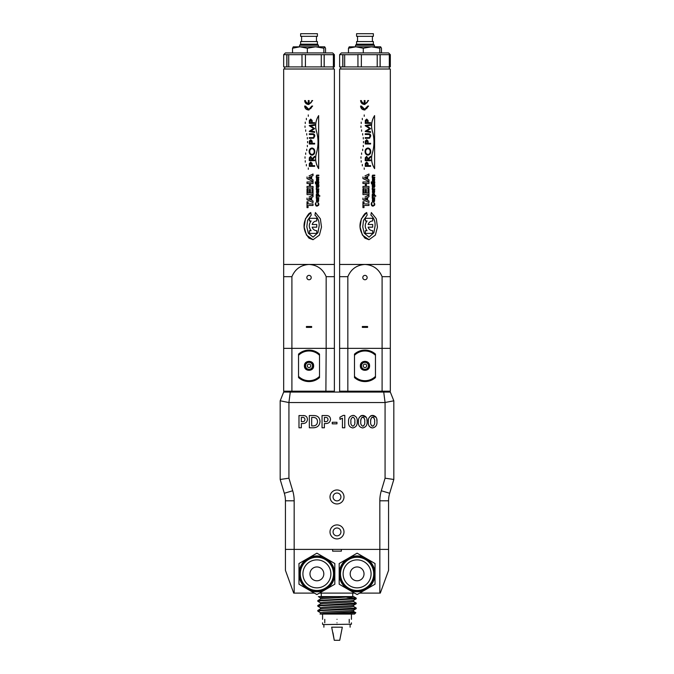 <?xml version="1.0" encoding="UTF-8"?>
<svg xmlns="http://www.w3.org/2000/svg" width="674" height="674" viewBox="0 0 674 674"><rect width="100%" height="100%" fill="white"/><g stroke="black" fill="none" stroke-linecap="round" stroke-linejoin="round"><path stroke-width="1.01" d="M340.934 531.912A3.934 3.934 0 0 1 337 535.847A3.934 3.934 0 0 1 333.066 531.912A3.934 3.934 0 0 1 337 527.986A3.934 3.934 0 0 1 340.934 531.912M340.934 496.957A3.934 3.934 0 0 1 337 500.883A3.934 3.934 0 0 1 333.066 496.957A3.934 3.934 0 0 1 337 493.023A3.934 3.934 0 0 1 340.934 496.957M343.993 531.912A6.993 6.993 0 0 1 337 538.905A6.993 6.993 0 0 1 330.007 531.912A6.993 6.993 0 0 1 337 524.92A6.993 6.993 0 0 1 343.993 531.912M343.993 496.957A6.993 6.993 0 0 1 337 503.95A6.993 6.993 0 0 1 330.007 496.957A6.993 6.993 0 0 1 337 489.964A6.993 6.993 0 0 1 343.993 496.957M388.569 500.799L379.833 500.799L379.833 549.394L388.569 549.394L388.569 500.799A26.219 26.219 0 0 1 389.673 493.267L393.818 479.475L393.818 400.803L390.322 392.066L283.678 392.066L280.182 400.803L280.182 479.475L284.327 493.267A26.219 26.219 0 0 1 285.431 500.799L285.431 549.394L388.569 549.394L388.569 570.373L380.296 593.103L359.638 593.103M379.833 500.799A34.964 34.964 0 0 1 381.307 490.756L385.073 478.186L385.073 402.555L288.927 402.555L288.927 478.186L292.693 490.756A34.964 34.964 0 0 1 294.167 500.799L294.167 549.394L332.627 549.394L332.627 551.147L341.373 551.147L341.373 549.394L379.833 549.394L379.833 593.103M303.005 415.546C305.769 415.462 307.251 416.759 307.454 419.422C307.125 422.151 305.549 423.525 302.727 423.542L301.337 423.542L301.337 427.779L298.986 427.779L298.986 415.546L304.353 415.647M313.435 415.546C317.58 415.479 319.771 417.467 320.007 421.511C319.661 425.513 317.462 427.602 313.385 427.779L309.341 427.779L309.341 415.546L313.435 415.546C317.58 415.479 319.771 417.467 320.007 421.511C319.661 425.513 317.462 427.602 313.385 427.779M340.48 419.211L339.932 419.304L339.932 417.231L343.293 415.386L344.793 415.386L344.793 427.779L342.443 427.779L342.443 418.234L339.932 419.304M353.033 415.386C356.142 416.043 357.523 418.107 357.186 421.579C357.473 425.142 355.998 427.257 352.788 427.939C349.663 427.333 348.256 425.311 348.559 421.857C348.256 418.225 349.747 416.06 353.033 415.386L354.17 415.521M362.342 415.42L366.327 417.442M366.926 419.472L367.069 421.579C367.355 425.142 365.889 427.257 362.671 427.939C359.545 427.333 358.138 425.311 358.442 421.857L358.484 420.753M359.293 417.535L360.784 415.917M360.927 415.833L361.812 415.504M372.233 415.42L376.21 417.442M376.808 419.472L376.96 421.579C377.238 425.142 375.772 427.257 372.553 427.939L370.902 427.645M372.553 427.939C369.428 427.333 368.021 425.311 368.324 421.857L368.366 420.753M369.175 417.535L370.666 415.917M370.81 415.833L371.694 415.504M280.182 479.475L288.927 478.186M288.927 402.555L280.182 400.803M288.91 402.488L290.275 392.066M385.073 402.555L383.725 392.066M385.09 402.488L393.818 400.803M385.073 478.186L393.818 479.475M330.521 419.422C330.184 422.151 328.609 423.525 325.786 423.542L324.396 423.542L324.396 427.779L322.046 427.779L322.046 415.546L326.064 415.546C328.836 415.462 330.319 416.759 330.521 419.422M332.24 422.286L336.949 422.286L336.949 423.853L332.24 423.853L332.24 422.286M367.069 421.579C367.355 425.142 365.889 427.257 362.671 427.939C359.545 427.333 358.138 425.311 358.442 421.857C358.138 418.234 359.63 416.077 362.915 415.386C366.024 416.052 367.414 418.116 367.069 421.579M368.324 421.857C368.021 418.234 369.512 416.077 372.806 415.386C375.915 416.052 377.297 418.116 376.96 421.579M302.575 417.425C304.05 417.383 304.842 418.074 304.943 419.498C304.85 420.972 304.041 421.697 302.525 421.663L301.337 421.663L301.337 417.425L302.575 417.425C304.05 417.383 304.842 418.074 304.943 419.498L304.859 420.239M317.496 421.536C317.395 424.3 315.963 425.757 313.216 425.901L311.691 425.901L311.691 417.425L313.233 417.425C315.938 417.492 317.361 418.866 317.496 421.536M328.011 419.498C327.909 420.972 327.109 421.697 325.593 421.663L324.396 421.663L324.396 417.425L325.635 417.425C327.109 417.383 327.901 418.074 328.011 419.498M352.94 417.113C354.524 418.032 355.156 419.557 354.836 421.688C355.156 423.82 354.507 425.328 352.898 426.212C351.264 425.387 350.606 423.921 350.91 421.806C350.581 419.59 351.255 418.023 352.94 417.113M362.823 417.113C364.407 418.04 365.047 419.565 364.718 421.688C365.038 423.82 364.39 425.328 362.781 426.212C361.146 425.387 360.489 423.921 360.801 421.806C360.464 419.59 361.138 418.023 362.823 417.113L363.471 417.282M372.705 417.113C374.297 418.04 374.929 419.565 374.601 421.688C374.921 423.82 374.272 425.328 372.663 426.212C371.029 425.387 370.371 423.921 370.683 421.806C370.346 419.59 371.02 418.023 372.705 417.113L373.362 417.282M354.836 421.688L354.802 422.775M350.918 422.379L350.91 421.806M363.8 425.774L362.781 426.212M363.968 417.745L364.55 419.363M360.851 420.382L361.062 419.017M361.854 417.476L362.469 417.147M373.219 426.103L371.627 425.791M373.851 417.745L374.432 419.363M370.734 420.382L370.944 419.017M371.736 417.476L372.351 417.147M304.421 365.847C304.159 359.899 313.899 359.899 313.637 365.847C313.899 371.787 304.159 371.787 304.421 365.847M305.533 365.847A3.496 3.496 0 0 0 309.029 369.344A3.496 3.496 0 0 0 312.525 365.847A3.496 3.496 0 0 0 309.029 362.351A3.496 3.496 0 0 0 305.533 365.847M307.285 365.847A1.744 1.744 0 0 0 309.029 367.591A1.744 1.744 0 0 0 310.781 365.847A1.744 1.744 0 0 0 309.029 364.095A1.744 1.744 0 0 0 307.285 365.847M298.54 355.316L298.54 376.37A14.862 14.862 0 0 0 319.518 376.37L319.518 355.316A14.862 14.862 0 0 0 298.54 355.316L298.54 354.12A15.729 15.729 0 0 1 319.518 354.12L319.518 355.316M298.54 376.37L298.54 377.575A15.729 15.729 0 0 0 319.518 377.575L319.518 376.37M316.274 177.304L316.494 175.316L318.794 175.114M316.612 177.304L316.19 176.243M315.297 182.469L315.794 181.904L315.794 182.469L315.297 181.904M318.052 183.985L316.612 183.985L318.591 183.918L318.794 182.78M316.612 183.421L318.077 183.421L316.612 183.421L316.274 182.856L316.274 183.421L315.373 183.421L316.249 183.985M315.634 183.985L315.373 183.421M316.249 183.421L316.274 182.856M318.077 183.421L318.414 182.856L318.103 183.421M316.274 189.461L316.249 188.956L316.274 189.461L318.827 189.461L318.827 188.897L316.991 188.804L316.359 187.65L316.274 188.956M318.558 195.679L319.762 195.679L318.558 195.679L318.718 194.07L317.513 193.354L316.359 194.011L316.586 195.73M316.274 196.244L316.249 195.73L316.274 196.244L319.788 196.244L319.788 195.679M317.555 201.821L318.541 201.391L318.726 199.47L318.288 198.906L316.569 199.15L316.502 201.307L317.555 201.821L316.477 201.307L316.536 199.15L318.263 198.906M316.047 205.907L315.205 204.02L316.266 202.208L315.23 204.02L316.072 205.907L317.041 206.177L316.047 205.907M317.007 205.553L317.791 205.385L318.457 204.079L317.681 202.133L318.482 204.079L317.825 205.385L316.359 205.41L315.634 204.028L316.266 202.208M316.274 198.223L316.249 197.718L316.274 198.223L318.827 198.223L318.827 197.659L316.991 197.566L316.359 196.42L316.274 197.718M317.555 193.059L318.541 192.629L318.726 190.7L318.288 190.144L316.569 190.388L316.502 192.545L317.555 193.059L316.477 192.545L316.536 190.388L318.263 190.144M317.007 187.574L316.283 186.833L316.266 185.384L317.732 184.794L316.494 184.996L316.308 186.833L317.007 187.574L316.578 186.159L317.21 185.35L318.153 187.675L317.075 185.35M316.274 182.469L316.249 181.904L318.827 181.904L318.827 182.469L316.274 182.469L316.274 181.904M317.555 181.416L318.541 180.986L318.726 179.057L318.288 178.5L316.569 178.745L316.502 180.902L317.555 181.416L316.477 180.902L316.536 178.745L318.263 178.5M318.667 168.626L318.642 168.626C315.508 163.58 314.825 158.188 316.603 152.442C318.524 145.559 318.524 138.684 316.628 131.801L316.628 131.801C314.825 126.055 315.508 120.663 318.642 115.616L318.667 168.626C315.533 163.58 314.859 158.188 316.628 152.442C318.49 145.559 318.49 138.684 316.603 131.801C314.859 126.055 315.533 120.663 318.667 115.616M316.729 227.172L312.18 227.172C312.972 229.396 314.497 230.567 316.763 230.71L316.763 233.381L309.391 233.381L309.391 230.71L311.118 230.71C308.743 227.45 308.743 224.206 311.118 220.971L309.374 220.971L309.374 218.3L316.763 218.3L316.763 220.971C314.497 221.106 312.972 222.285 312.18 224.501L316.729 224.501M311.085 230.71C308.709 227.45 308.709 224.206 311.085 220.971M312.205 165.652L312.121 163.428L310.756 162.063L309.391 163.394L309.307 166.343L314.657 166.343L314.657 165.652L312.205 165.652L314.632 165.652M309.307 166.343L309.358 163.394L310.748 162.063M310.731 156.334L309.349 157.733L309.307 159.3L309.349 157.733L310.731 156.334L312.205 158.752L314.657 156.267L312.205 158.752M309.282 159.3L309.282 160.682L314.657 160.682L314.657 159.991L312.205 159.991L314.632 159.991M309.139 151.625C309.139 149.594 310.082 148.381 311.978 147.994L312.003 147.994C310.107 148.381 309.164 149.586 309.164 151.625C309.197 153.613 310.15 154.793 312.028 155.163L312.02 155.163C310.124 154.793 309.172 153.613 309.139 151.625L309.139 151.625M312.205 143.301L312.121 141.077L310.756 139.712L309.391 141.043L309.307 143.992L314.657 143.992L314.657 143.301L312.205 143.301L314.632 143.301M309.307 143.992L309.358 141.043L310.748 139.712M309.307 137.639L309.307 138.33L309.282 137.639L312.534 137.639M313.216 137.614L314.219 136.022L313.334 134.539L312.509 134.471L313.359 134.539L314.252 136.022L313.216 137.614M309.307 133.781L309.307 134.471L309.282 133.781L312.559 133.781C313.991 133.781 314.733 134.522 314.792 135.988L313.68 138.204L309.307 138.33M309.282 125.507L314.632 124.606L309.307 125.507M309.282 131.497L314.657 132.399L309.282 131.497L313.68 128.498L309.282 125.76M312.205 122.676L312.121 120.444L310.756 119.087L309.391 120.419L309.307 123.359L314.657 123.359L314.657 122.676L312.205 122.676L314.632 122.676M309.307 123.359L309.358 120.419L310.748 119.087M283.678 69.009L334.38 69.009L283.678 69.009L283.678 264.452L334.38 264.452L334.38 276.685L326.157 276.685L326.157 348.365L334.38 348.365L334.38 276.685M309.071 103.678C310.781 103.333 311.7 102.288 311.835 100.561L311.835 100.561C311.725 102.296 310.807 103.333 309.096 103.678L309.096 100.561L308.271 100.561L308.271 103.678M309.029 109.188C310.756 108.859 311.691 107.815 311.835 106.062L309.029 109.188M309.029 175.965L313.031 173.993L309.029 175.965M307.007 178.568L313.031 181.449L307.007 178.568L307.007 176.959M313.006 183.497L310.419 183.497L313.031 183.497L313.031 181.98L307.007 181.98L307.007 183.497L307.032 181.98M307.032 183.497L309.417 183.497L309.417 186.42L307.032 186.42L307.032 187.928L313.031 187.928L313.031 186.42L310.419 186.42L313.006 186.42M309.366 193.084L309.366 189.36L310.402 189.36L310.402 193.084L312.011 193.084L312.011 188.931L313.031 188.931L313.031 194.592L307.032 194.592L307.007 189.082L307.032 194.592M309.029 197.103L313.031 195.131L309.029 197.103M307.007 199.698L313.031 202.579L307.007 199.698L307.007 198.089M312.989 239.7L309.029 238.183C302.373 229.977 302.373 221.771 309.029 213.565L310.739 212.529L311.245 215.073L307.597 220.347L306.805 226.835L308.313 233.179L313.09 237.138L317.909 232.749L319.139 225.857C319.366 221.476 317.968 217.887 314.943 215.09L315.398 212.546L320.377 218.823L321.498 227.096L319.417 235.116L313.073 239.7L306.468 235.108L304.159 227.071L305.423 218.789L310.773 212.529M309.029 205.46L313.031 205.46L313.031 203.952L309.029 203.952M307.032 201.762L307.007 207.643L307.007 201.762L308.052 201.762L308.052 203.952M309.391 189.36L309.391 193.084L308.052 193.084L309.029 193.084M307.032 187.928L307.032 186.42M309.029 109.98C306.426 109.938 304.96 108.632 304.631 106.062L305.474 106.062L308.7 109.213M309.029 104.478C306.426 104.436 304.96 103.13 304.631 100.561L305.474 100.561C305.634 102.305 306.577 103.341 308.304 103.678L308.304 100.561M308.296 116.307L308.296 114.917M308.296 169.326L308.296 167.936M306.358 164.49L306.392 165.888M305.255 160.732L305.288 162.122M305.01 156.831L305.044 158.222M305.659 152.964L305.684 154.363M306.712 149.19L306.746 150.588M307.344 145.331L307.378 146.721M307.563 141.422L307.588 142.821M307.344 137.521L307.378 138.911M306.712 133.654L306.746 135.053M305.659 129.88L305.684 131.278M305.01 126.021L305.044 127.411M305.255 122.12L305.288 123.51M306.358 118.354L306.392 119.753M309.383 186.42L309.383 183.497M318.288 178.5L317.53 178.307M318.153 187.675L318.878 186.53L318.827 184.617M318.288 190.144L317.53 189.95M316.359 196.42L316.67 197.718M317.041 206.177L318.65 205.233L318.878 204.028L317.715 202.133M318.288 198.906L317.53 198.712M317.538 193.354L316.384 194.011L316.274 195.73M316.359 187.65L316.67 188.956M316.274 184.406L316.612 183.985M316.274 177.81L318.827 177.81L318.827 177.245L316.772 176.984L316.595 176.361L316.89 175.737L318.827 175.678L318.827 175.114L316.814 175.139L316.216 176.243M283.678 264.452L283.678 348.365L326.157 348.365L291.901 348.365L291.901 276.685C295.111 269.078 300.815 265 309.029 264.452C317.218 264.983 322.922 269.061 326.157 276.685M314.943 215.09L315.398 212.546M313.09 237.138L317.934 232.749L319.173 225.857C319.392 221.476 317.993 217.887 314.969 215.09M312.18 224.501L316.763 224.501L316.763 227.172L312.18 227.172M312.205 159.991L314.657 157.143L314.657 156.267M312.003 155.163L312.028 155.163C313.873 154.767 314.792 153.562 314.792 151.566C314.783 149.569 313.857 148.373 312.003 147.994M314.657 132.399L314.657 131.7L310.832 131.051L314.657 128.65L310.832 125.954L314.657 125.297L314.657 124.606M317.53 180.834L318.288 179.166L317.555 180.834L316.822 179.166L318.288 179.166L316.822 179.166M318.431 186.9L317.799 186.774L317.555 185.358L318.541 186.403L318.398 186.9L318.406 185.813L317.681 185.35M317.53 192.478L318.288 190.809L317.555 192.478L316.822 190.809L318.288 190.809L316.822 190.809M317.53 201.24L318.288 199.571L317.555 201.24L316.822 199.571L318.288 199.571L316.822 199.571M317.547 195.73L318.288 194.205L317.572 195.73L316.822 195.46L316.805 194.196L318.288 194.205L316.805 194.196M311.211 277.562A2.182 2.182 0 0 0 309.029 275.38A2.182 2.182 0 0 0 306.847 277.562A2.182 2.182 0 0 0 309.029 279.752A2.182 2.182 0 0 0 311.211 277.562M306.409 326.511L306.409 327.387L311.649 327.387L311.649 326.511L306.409 326.511M309.307 125.76L313.68 128.498M313.705 128.498L309.282 131.253M309.307 134.471L312.534 134.471M309.307 160.682L309.307 159.3M309.4 220.971L309.4 218.3M309.391 230.71L309.425 233.381M283.678 276.685L291.901 276.685M304.656 106.062L308.7 109.997L312.643 106.062L311.86 106.062M310.419 186.42L310.419 183.497M313.031 202.579L313.031 200.987L311.683 200.372L311.683 197.398L313.031 196.757L313.031 195.131M307.032 199.698L307.032 198.089M307.032 207.643L308.052 207.643L308.052 205.46M310.402 193.084L312.045 193.084L312.045 188.931M308.052 193.084L308.052 189.082L307.032 189.082M313.031 181.449L313.031 179.857L311.683 179.233L311.683 176.259L313.031 175.619L313.031 173.993M307.032 178.568L307.032 176.959M311.86 100.561L312.643 100.561L308.7 104.487L304.656 100.561M311.674 164.49L311.658 165.652L309.863 165.652L310.765 162.754L311.674 164.49L310.731 162.754M311.666 158.786L311.658 159.991L309.863 159.991L310.756 157.025L311.666 158.786L310.722 157.025M309.728 151.591C309.737 149.973 310.495 149.005 312.003 148.676L312.028 148.676C313.511 148.996 314.261 149.965 314.252 151.591C314.252 153.192 313.511 154.152 312.028 154.472L312.028 154.472C310.512 154.161 309.745 153.2 309.728 151.591M311.978 148.676L311.969 148.676C313.486 148.996 314.236 149.965 314.219 151.591L314.252 151.591M311.674 142.138L311.658 143.301L309.863 143.301L310.765 140.403L311.674 142.138L310.731 140.403M311.674 121.505L311.658 122.676L309.863 122.676L310.765 119.778L311.674 121.505L310.731 119.778M318.254 179.166L317.757 178.905M318.254 190.809L317.757 190.548M318.254 199.571L317.757 199.319M318.263 194.205L317.707 193.944M310.689 197.87L310.689 199.917L308.456 198.914L310.689 197.87L310.655 199.9M310.689 176.731L310.689 178.779L308.456 177.776L310.689 176.731M311.995 154.472C313.477 154.161 314.219 153.2 314.219 151.591M309.863 122.676L311.632 122.676L311.641 121.505M309.863 143.301L311.632 143.301L311.641 142.138M309.863 159.991L311.632 159.991L311.641 158.786M309.863 165.652L311.632 165.652L311.641 164.49M310.655 176.748L310.655 178.77M334.38 54.678L332.627 52.926L285.431 52.926L283.678 54.678L283.678 66.911L334.38 66.911L334.38 54.678L334.119 66.911M301.986 54.678L302.011 66.911L301.986 54.678L288.725 54.678L288.725 66.911M286.829 66.911L286.829 54.678L283.678 54.678M286.829 54.678L288.725 54.678M302.011 54.56L305.432 54.56L305.406 66.911M321.271 66.911L321.271 54.678L305.406 54.678M321.271 54.678L324.211 54.678L324.211 66.911M333.377 66.911L333.377 54.678L324.211 54.678M333.377 54.678L334.119 54.678M286.93 66.911L286.93 54.56M334.009 54.56L334.009 66.911M324.143 54.56L324.143 66.911M323.857 52.926L323.857 48.216L315.601 46.809L307.344 48.216L307.344 52.926M325.534 52.926L325.534 48.216L324.7 46.809L323.857 48.216M324.7 46.809L299.938 46.809L292.524 48.216L292.524 52.926M307.344 48.216L299.938 46.809L293.232 46.851M292.524 48.216L293.367 46.809M317.42 44.189L300.638 44.189L300.638 41.569L317.42 41.569L317.42 44.189L318.473 45.234L299.593 45.234L299.593 46.809M300.638 36.32L317.42 36.32L317.42 33.7L300.638 33.7L300.638 36.32M333.504 392.066L334.38 391.19L334.38 348.365L326.157 348.365L325.887 392.066M334.38 391.19L291.901 391.19L291.901 348.365L283.678 348.365L283.678 391.19L284.554 392.066M292.171 392.066L291.901 391.19L283.678 391.19M360.363 365.847C360.101 359.899 369.841 359.899 369.579 365.847C369.841 371.787 360.101 371.787 360.363 365.847M361.475 365.847A3.496 3.496 0 0 0 364.971 369.344A3.496 3.496 0 0 0 368.467 365.847A3.496 3.496 0 0 0 364.971 362.351A3.496 3.496 0 0 0 361.475 365.847M363.219 365.847A1.744 1.744 0 0 0 364.971 367.591A1.744 1.744 0 0 0 366.715 365.847A1.744 1.744 0 0 0 364.971 364.095A1.744 1.744 0 0 0 363.219 365.847M354.482 355.316L354.482 376.37A14.862 14.862 0 0 0 375.46 376.37L375.46 355.316A14.862 14.862 0 0 0 354.482 355.316L354.482 354.12A15.729 15.729 0 0 1 375.46 354.12L375.46 355.316M354.482 376.37L354.482 377.575A15.729 15.729 0 0 0 375.46 377.575L375.46 376.37M372.216 177.304L372.436 175.316L374.736 175.114L372.756 175.139L372.158 176.243M372.553 177.304L372.132 176.243M371.239 182.469L371.736 181.904L371.736 182.469L371.239 181.904M373.994 183.985L372.553 183.985L374.533 183.918L374.736 182.78M372.553 183.421L374.019 183.421L372.553 183.421L372.216 182.856L372.216 183.421L371.315 183.421L372.191 183.985M371.576 183.985L371.315 183.421M372.191 183.421L372.216 182.856M374.019 183.421L374.356 182.856L374.045 183.421M372.216 189.461L372.191 188.956L372.216 189.461L374.761 189.461L374.761 188.897L372.933 188.804L372.301 187.65L372.216 188.956M374.5 195.679L375.696 195.679L374.5 195.679L374.66 194.07L373.447 193.354L372.301 194.011L372.528 195.73M372.216 196.244L372.191 195.73L372.216 196.244L375.73 196.244L375.73 195.679M373.497 201.821L374.483 201.391L374.668 199.47L374.23 198.906L372.503 199.15L372.444 201.307L373.497 201.821L372.419 201.307L372.478 199.15L374.205 198.906M371.989 205.907L371.147 204.02L372.208 202.208L371.441 202.866L371.382 205.123L372.983 206.177L371.989 205.907M372.949 205.553L373.733 205.385L374.399 204.079L373.623 202.133L374.424 204.079L373.767 205.385L372.301 205.41L371.576 204.028L372.208 202.208M372.216 198.223L372.191 197.718L372.216 198.223L374.761 198.223L374.761 197.659L372.933 197.566L372.301 196.42L372.216 197.718M373.497 193.059L374.483 192.629L374.668 190.7L374.23 190.144L372.503 190.388L372.444 192.545L373.497 193.059L372.419 192.545L372.478 190.388L374.205 190.144M372.949 187.574L372.132 186.075L372.949 187.574L372.52 186.159L373.152 185.35L374.095 187.675L373.017 185.35M373.126 184.794L372.233 185.384L374.736 184.617L373.093 184.794M372.216 182.469L372.191 181.904L374.761 181.904L374.761 182.469L372.216 182.469L372.216 181.904M373.497 181.416L374.483 180.986L374.668 179.057L374.23 178.5L372.503 178.745L372.444 180.902L373.497 181.416L372.419 180.902L372.478 178.745L374.205 178.5M374.609 168.626L374.584 168.626C371.45 163.58 370.767 158.188 372.545 152.442C374.458 145.559 374.458 138.684 372.57 131.801L372.57 131.801C370.767 126.055 371.45 120.663 374.584 115.616L374.609 168.626C371.475 163.58 370.793 158.188 372.57 152.442C374.432 145.559 374.432 138.684 372.545 131.801C370.793 126.055 371.475 120.663 374.609 115.616M365.342 220.971L365.308 218.3L372.697 218.3L372.697 220.971C370.439 221.106 368.914 222.285 368.122 224.501L372.671 224.501L372.697 227.172L368.122 227.172C368.914 229.396 370.439 230.567 372.697 230.71L372.697 233.381L365.359 233.381L365.333 230.71L367.052 230.71C364.651 227.45 364.651 224.206 367.027 220.971L365.342 220.971L365.342 218.3M365.249 166.343L365.3 163.394L365.249 166.343L370.599 166.343L370.599 165.652L368.147 165.652L370.565 165.652M365.3 163.394L366.698 162.063L365.3 163.394M366.664 156.334L365.291 157.733L365.249 159.3L365.291 157.733L366.664 156.334L368.147 158.752L370.599 156.267L368.147 158.752M365.215 159.3L365.215 160.682L370.599 160.682L370.599 159.991L368.147 159.991L370.565 159.991M367.937 155.163L367.937 155.163C366.066 154.793 365.106 153.613 365.081 151.625C365.081 149.594 366.024 148.381 367.911 147.994L367.945 147.994C366.049 148.381 365.106 149.586 365.106 151.625C365.139 153.613 366.092 154.793 367.97 155.163C369.815 154.767 370.734 153.562 370.734 151.566C370.725 149.569 369.799 148.373 367.945 147.994M365.249 143.992L365.3 141.043L365.249 143.992L370.599 143.992L370.599 143.301L368.147 143.301L370.565 143.301M365.3 141.043L366.698 139.712L365.3 141.043M365.249 137.639L365.249 138.33L365.215 137.639L368.476 137.639M365.249 138.33L369.622 138.204L370.734 135.988C370.675 134.522 369.933 133.781 368.501 133.781L365.215 133.781L365.215 134.471L369.301 134.539L370.195 136.022L369.15 137.614L370.161 136.022L369.268 134.539L368.442 134.471M365.215 125.507L370.565 124.606L365.249 125.507M365.215 131.497L370.599 132.399L365.215 131.497L369.622 128.498L365.215 125.76M365.249 123.359L365.3 120.419L365.249 123.359L370.599 123.359L370.599 122.676L368.147 122.676L370.565 122.676M365.3 120.419L366.698 119.087L365.3 120.419M339.62 69.009L390.322 69.009L339.62 69.009L339.62 264.452L390.322 264.452L390.322 276.685L382.099 276.685L382.099 348.365L390.322 348.365L390.322 276.685M365.013 103.678C366.715 103.333 367.642 102.288 367.777 100.561L367.777 100.561C367.667 102.296 366.74 103.333 365.038 103.678L365.038 100.561L364.213 100.561L364.213 103.678M364.609 109.213L364.971 109.188C366.698 108.859 367.633 107.815 367.777 106.062L364.642 109.213L361.416 106.062L360.565 106.062C360.902 108.632 362.368 109.938 364.971 109.98M364.971 175.965L368.973 173.993L364.971 175.965M362.941 178.568L368.973 181.449L362.941 178.568L362.941 176.959M368.948 183.497L366.361 183.497L368.973 183.497L368.973 181.98L362.941 181.98L362.941 183.497L362.974 181.98M362.974 183.497L365.35 183.497L365.35 186.42L362.974 186.42L362.974 187.928L368.973 187.928L368.973 186.42L366.361 186.42L368.948 186.42M365.308 193.084L365.308 189.36L366.344 189.36L366.344 193.084L367.953 193.084L367.953 188.931L368.973 188.931L368.973 194.592L362.974 194.592L362.941 189.082L362.974 194.592M364.971 197.103L368.973 195.131L364.971 197.103M362.941 199.698L368.973 202.579L362.941 199.698L362.941 198.089M368.922 239.7L364.971 238.183C358.315 229.977 358.315 221.771 364.971 213.565L366.681 212.529L367.187 215.073L363.53 220.347L362.738 226.835L364.255 233.179L369.032 237.138L373.843 232.749L375.081 225.857C375.308 221.476 373.91 217.887 370.877 215.09L371.34 212.546L376.319 218.823L377.44 227.096L375.351 235.116L369.015 239.7L362.41 235.108L360.101 227.071L361.365 218.789L366.715 212.529M364.971 205.46L368.973 205.46L368.973 203.952L364.971 203.952M362.974 201.762L362.941 207.643L362.941 201.762L363.994 201.762L363.994 203.952M365.333 189.36L365.333 193.084L363.994 193.084L364.971 193.084M362.974 187.928L362.974 186.42M364.971 104.478C362.368 104.436 360.902 103.13 360.565 100.561L361.416 100.561C361.576 102.305 362.511 103.341 364.238 103.678L364.238 100.561M364.204 114.917L364.238 116.307M364.204 167.936L364.238 169.326M362.3 164.49L362.334 165.888M361.197 160.732L361.222 162.122M360.952 156.831L360.986 158.222M361.593 152.964L361.626 154.363M362.654 149.19L362.679 150.588M363.286 145.331L363.32 146.721M363.497 141.422L363.53 142.821M363.286 137.521L363.32 138.911M362.654 133.654L362.679 135.053M361.593 129.88L361.626 131.278M360.952 126.021L360.986 127.411M361.197 122.12L361.222 123.51M362.3 118.354L362.334 119.753M365.325 186.42L365.325 183.497M374.23 178.5L373.472 178.307M374.095 187.675L374.82 186.53L374.761 184.617M374.23 190.144L373.472 189.95M372.301 196.42L372.604 197.718M372.983 206.177L374.592 205.233L374.82 204.028L373.649 202.133M374.23 198.906L373.472 198.712M373.48 193.354L372.326 194.011L372.216 195.73M372.301 187.65L372.604 188.956M372.216 184.406L372.553 183.985M372.216 177.81L374.761 177.81L374.761 177.245L372.714 176.984L372.537 176.361L372.823 175.737L374.761 175.678L374.761 175.114M339.62 264.452L339.62 348.365L347.843 348.365L347.843 391.19L382.099 391.19L382.099 348.365L347.843 348.365L347.843 276.685C351.044 269.078 356.757 265 364.971 264.452C373.152 264.983 378.864 269.061 382.099 276.685M370.877 215.09L371.34 212.546M369.032 237.138L373.876 232.749L375.106 225.857C375.334 221.476 373.935 217.887 370.911 215.09M365.359 233.381L365.359 230.71M372.697 227.172L368.122 227.172M368.122 224.501L372.697 224.501M368.147 159.991L370.599 157.143L370.599 156.267M370.599 132.399L370.599 131.7L366.774 131.051L370.599 128.65L366.774 125.954L370.599 125.297L370.599 124.606M373.463 180.834L374.222 179.166L373.497 180.834L372.764 179.166L374.222 179.166L372.764 179.166M374.365 186.9L373.741 186.774L373.497 185.358L374.483 186.403L374.34 186.9L374.348 185.813L373.623 185.35M373.463 192.478L374.222 190.809L373.497 192.478L372.764 190.809L374.222 190.809L372.764 190.809M373.463 201.24L374.222 199.571L373.497 201.24L372.764 199.571L374.222 199.571L372.764 199.571M373.48 195.73L374.23 194.205L373.514 195.73L372.764 195.46L372.747 194.196L374.23 194.205L372.747 194.196M367.153 277.562A2.182 2.182 0 0 0 364.971 275.38A2.182 2.182 0 0 0 362.789 277.562A2.182 2.182 0 0 0 364.971 279.752A2.182 2.182 0 0 0 367.153 277.562M362.351 326.511L362.351 327.387L367.591 327.387L367.591 326.511L362.351 326.511M368.147 122.676L368.063 120.444L366.69 119.087M365.249 125.76L369.622 128.498M369.647 128.498L365.215 131.253M365.249 134.471L365.249 133.781M368.147 143.301L368.063 141.077L366.69 139.712M365.249 160.682L365.249 159.3M368.147 165.652L368.063 163.428L366.69 162.063M367.052 230.71C364.676 227.45 364.676 224.206 367.052 220.971M339.62 276.685L347.843 276.685M360.598 106.062L364.642 109.997L368.585 106.062L367.802 106.062M366.361 186.42L366.361 183.497M368.973 202.579L368.973 200.987L367.625 200.372L367.625 197.398L368.973 196.757L368.973 195.131M362.974 199.698L362.974 198.089M362.974 207.643L363.994 207.643L363.994 205.46M366.344 193.084L367.979 193.084L367.979 188.931M363.994 193.084L363.994 189.082L362.974 189.082M368.973 181.449L368.973 179.857L367.625 179.233L367.625 176.259L368.973 175.619L368.973 173.993M362.974 178.568L362.974 176.959M367.802 100.561L368.585 100.561L364.642 104.487L360.598 100.561M367.616 164.49L367.6 165.652L365.805 165.652L366.698 162.754L367.616 164.49L366.673 162.754M367.608 158.786L367.6 159.991L365.805 159.991L366.69 157.025L367.608 158.786L366.664 157.025M367.937 154.472C369.419 154.161 370.161 153.2 370.161 151.591C370.169 149.965 369.419 148.996 367.911 148.676C369.445 148.996 370.195 149.965 370.195 151.591C370.195 153.192 369.453 154.152 367.962 154.472C366.454 154.161 365.687 153.2 365.662 151.591C365.67 149.973 366.429 149.005 367.937 148.676L367.962 148.676M367.616 142.138L367.6 143.301L365.805 143.301L366.698 140.403L367.616 142.138L366.673 140.403M367.616 121.505L367.6 122.676L365.805 122.676L366.698 119.778L367.616 121.505L366.673 119.778M374.196 179.166L373.699 178.905M374.196 190.809L373.699 190.548M374.196 199.571L373.699 199.319M374.196 194.205L373.649 193.944M366.622 197.87L366.622 199.917L364.398 198.914L366.622 197.87L366.597 199.9M366.622 176.731L366.622 178.779L364.398 177.776L366.622 176.731M365.805 122.676L367.574 122.676L367.583 121.505M365.805 143.301L367.574 143.301L367.583 142.138M365.805 159.991L367.574 159.991L367.583 158.786M365.805 165.652L367.574 165.652L367.583 164.49M366.597 176.748L366.597 178.77M390.322 54.678L388.569 52.926L341.373 52.926L339.62 54.678L339.62 66.911L390.322 66.911L390.322 54.678L390.061 66.911M357.928 54.678L357.953 66.911L357.928 54.678L344.667 54.678L344.667 66.911M342.771 66.911L342.771 54.678L339.62 54.678M342.771 54.678L344.667 54.678M357.953 54.56L361.374 54.56L361.348 66.911M377.213 66.911L377.213 54.678L361.348 54.678M377.213 54.678L380.144 54.678L380.144 66.911M389.319 66.911L389.319 54.678L380.144 54.678M389.319 54.678L390.061 54.678M342.872 66.911L342.872 54.56M389.943 54.56L389.943 66.911M380.085 54.56L380.085 66.911M379.791 52.926L379.791 48.216L371.543 46.809L363.286 48.216L363.286 52.926M381.476 52.926L381.476 48.216L380.633 46.809L379.791 48.216M380.633 46.809L355.872 46.809L348.466 48.216L348.466 52.926M363.286 48.216L355.872 46.809L349.166 46.851M348.466 48.216L349.301 46.809M373.362 44.189L356.58 44.189L356.58 41.569L373.362 41.569L373.362 44.189L374.407 45.234L355.527 45.234L355.527 46.809M356.58 36.32L373.362 36.32L373.362 33.7L356.58 33.7L356.58 36.32M381.829 392.066L382.099 391.19L390.322 391.19L390.322 348.365L339.62 348.365L339.62 391.19L347.843 391.19L348.113 392.066M390.322 391.19L389.446 392.066M340.496 392.066L339.62 391.19M317.774 601.233L317.816 600.568L356.226 598.15L356.184 598.824L321.439 600.745L317.774 601.233L320.495 602.842M356.226 598.15L346.883 597.341M317.774 611.099L317.816 610.433L356.226 608.015L356.184 608.689L352.561 609.128L321.439 610.61L317.774 611.099L320.495 612.708M356.226 608.015L353.505 606.415M317.774 606.17L317.816 605.496L356.226 603.087L356.184 603.752L352.561 604.19L321.439 605.673L317.774 606.17L320.495 607.771M356.226 603.087L353.505 601.478M351.061 614.081L321.035 614.081L354.389 612.91C357.186 612.717 355.88 612.523 350.488 612.329M355.838 612.725L353.505 611.352M351.424 619.322L351.424 614.081L354.482 614.081L355.83 612.733M337 619.322C355.602 619.322 355.602 619.322 337 619.322C318.398 619.322 318.398 619.322 337 619.322M337 614.081L351.424 614.081L337 614.081M322.93 624.571L351.424 624.217L351.424 622.818M337 622.818C355.602 622.818 355.602 622.818 337 622.818C318.398 622.818 318.398 622.818 337 622.818M337 624.571C355.156 624.571 355.156 624.571 337 624.571C318.844 624.571 318.844 624.571 337 624.571M332.973 632.776L334.27 640.3L331.675 627.191C321.473 627.191 321.473 627.191 331.675 627.191L342.325 627.191C352.527 627.191 352.527 627.191 342.325 627.191L339.73 640.3L342.325 627.191M294.167 593.103L293.704 593.103L285.431 570.373L285.431 549.394L294.167 549.394L294.167 593.103L314.362 593.103M319.425 593.103L354.575 593.103M317.816 600.568L320.495 599.018L323.604 598.579L353.589 596.6L319.114 596.6M320.495 597.905L318.355 596.6M320.445 613.879L320.445 612.641L323.604 612.152L350.396 610.669L353.505 610.24L356.184 608.689M320.445 608.942L320.445 607.712L323.604 607.215L350.396 605.732L353.505 605.303L356.184 603.752M320.445 604.014L320.445 602.775L323.604 602.286L350.396 600.804L353.505 600.374L356.184 598.824M320.445 599.076L320.445 597.846L323.604 597.349L337.253 596.6M327.387 614.081L323.823 614.081M322.576 619.322L322.576 614.081L321.035 614.081M320.04 614.081L323.604 613.382L350.396 611.899L353.555 611.411L353.555 610.172M317.816 610.433L320.495 608.883L323.604 608.454L350.396 606.971L353.555 606.474L353.555 605.244M317.816 605.496L320.495 603.946L323.604 603.516L350.396 602.034L353.555 601.545L353.555 600.307M334.27 640.3L339.73 640.3M299.416 573.869A17.482 17.482 0 0 1 316.898 556.387A17.482 17.482 0 0 1 334.38 573.869A17.482 17.482 0 0 1 316.898 591.351A17.482 17.482 0 0 1 299.416 573.869M333.504 573.869A16.606 16.606 0 0 0 316.898 557.263A16.606 16.606 0 0 0 300.292 573.869A16.606 16.606 0 0 0 316.898 590.475A16.606 16.606 0 0 0 333.504 573.869M302.912 573.869A13.986 13.986 0 0 1 316.898 559.883A13.986 13.986 0 0 1 330.883 573.869A13.986 13.986 0 0 1 316.898 587.854A13.986 13.986 0 0 1 302.912 573.869M309.973 573.869A6.917 6.917 0 0 1 316.898 566.952A6.917 6.917 0 0 1 323.815 573.869A6.917 6.917 0 0 1 316.898 580.794A6.917 6.917 0 0 1 309.973 573.869M325.854 589.388A17.92 17.92 0 0 1 298.978 573.869A17.92 17.92 0 0 1 325.854 558.35A17.92 17.92 0 0 1 325.854 589.388L334.818 584.215L334.818 563.523L316.898 553.177L298.978 563.523L298.978 584.215L316.898 594.561L325.854 589.388M339.62 573.869A17.482 17.482 0 0 1 357.102 556.387A17.482 17.482 0 0 1 374.584 573.869A17.482 17.482 0 0 1 357.102 591.351A17.482 17.482 0 0 1 339.62 573.869M373.708 573.869A16.606 16.606 0 0 0 357.102 557.263A16.606 16.606 0 0 0 340.496 573.869A16.606 16.606 0 0 0 357.102 590.475A16.606 16.606 0 0 0 373.708 573.869M343.117 573.869A13.986 13.986 0 0 1 357.102 559.883A13.986 13.986 0 0 1 371.088 573.869A13.986 13.986 0 0 1 357.102 587.854A13.986 13.986 0 0 1 343.117 573.869M350.185 573.869A6.917 6.917 0 0 1 357.102 566.952A6.917 6.917 0 0 1 364.027 573.869A6.917 6.917 0 0 1 357.102 580.794A6.917 6.917 0 0 1 350.185 573.869M366.066 589.388A17.92 17.92 0 0 1 339.182 573.869A17.92 17.92 0 0 1 366.066 558.35A17.92 17.92 0 0 1 366.066 589.388L375.022 584.215L375.022 563.523L357.102 553.177L339.182 563.523L339.182 584.215L357.102 594.561L366.066 589.388M294.167 500.799L285.431 500.799M381.307 490.756L389.673 493.267M284.327 493.267L292.693 490.756M305.297 365.847A3.732 3.732 0 0 1 309.029 362.115A3.732 3.732 0 0 1 312.761 365.847A3.732 3.732 0 0 1 309.029 369.579A3.732 3.732 0 0 1 305.297 365.847M361.239 365.847A3.732 3.732 0 0 1 364.971 362.115A3.732 3.732 0 0 1 368.703 365.847A3.732 3.732 0 0 1 364.971 369.579A3.732 3.732 0 0 1 361.239 365.847M334.38 69.009L334.38 264.452M333.327 68.664L333.327 66.911M284.731 68.664L284.731 66.911M318.473 45.234L318.473 46.809M300.638 44.189L299.593 45.234M316.46 36.32L316.46 41.569M301.598 36.32L301.598 41.569M390.322 69.009L390.322 264.452M389.269 68.664L389.269 66.911M340.673 68.664L340.673 66.911M374.407 45.234L374.407 46.809M356.58 44.189L355.527 45.234M372.402 36.32L372.402 41.569M357.54 36.32L357.54 41.569M352.729 596.6L352.729 593.103M349.233 622.818L349.233 619.322M350.109 627.191L350.109 624.571M321.271 596.6L321.271 593.103M356.184 598.099L353.589 596.6M324.767 622.818L324.767 619.322M322.576 624.217L322.576 622.818M323.891 627.191L323.891 624.571"/></g></svg>
